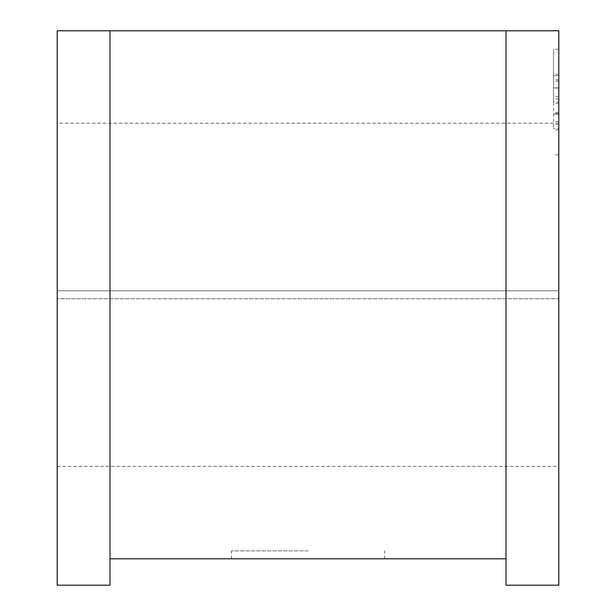 <?xml version="1.0" encoding="UTF-8"?>
<svg xmlns="http://www.w3.org/2000/svg" width="616" height="616" viewBox="0 0 616 616"><rect width="100%" height="100%" fill="white"/><g stroke="black" fill="none" stroke-linecap="round" stroke-linejoin="round"><path stroke-width="0.46" stroke-dasharray="3.08 2.31" d="M505.998 558.797L505.998 298.76L505.998 585.2L558.797 585.2L558.797 298.76L57.203 298.76L558.797 298.76L558.797 466.397L57.203 466.397L57.203 298.76L57.203 585.2L110.002 585.2L110.002 298.76L110.002 558.797L505.998 558.797L505.998 30.8L110.002 30.8L110.002 558.797M505.998 30.8L505.998 290.837L558.797 290.837L558.797 30.8L505.998 30.8L505.998 290.837L57.203 290.837L558.797 290.837L558.797 123.2L558.797 466.397M110.002 30.8L110.002 290.837L110.002 30.8L57.203 30.8L57.203 466.397M558.797 102.079L558.797 49.28L558.797 154.878L558.797 102.079L553.522 102.079L553.522 49.28L553.522 102.079M308 558.797L231.439 558.797L308 558.797M308 550.881L231.439 550.881L308 550.881M553.522 81.096L553.522 128.482L553.522 81.096L558.797 81.096L558.797 75.683L553.522 75.683L558.797 75.683L558.797 128.482L553.522 128.482L558.797 128.482L558.797 81.096L553.522 81.096M558.797 79.741L553.522 79.741M558.797 87.865L553.522 87.865L558.797 87.865M558.797 88.026L553.522 88.026M558.797 96.666L553.522 96.666M558.797 113.252L553.522 113.252M558.797 124.417L553.522 124.417M558.797 121.56L553.522 121.56M558.797 114.268L553.522 114.268L558.797 114.268M558.797 129.837L553.522 129.837M558.797 112.797L553.522 112.797M558.797 103.411L553.522 103.411M558.797 98.906L553.522 98.906M558.797 88.042L553.522 88.042M558.797 74.328L553.522 74.328M558.797 49.28L553.522 49.28M231.439 558.797L231.439 550.881M384.561 558.797L384.561 550.881M558.797 154.878L553.522 154.878M558.797 123.2L57.203 123.2"/><path stroke-width="0.92" d="M110.002 30.8L110.002 585.2L57.203 585.2L57.203 30.8L505.998 30.8L505.998 585.2L558.797 585.2L558.797 30.8L505.998 30.8M110.002 558.797L505.998 558.797"/></g></svg>
